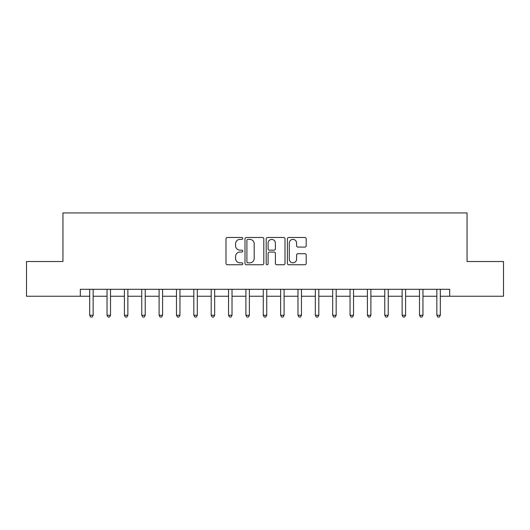 <?xml version="1.0" encoding="UTF-8"?>
<svg xmlns="http://www.w3.org/2000/svg" width="530" height="530" viewBox="0 0 530 530"><rect width="100%" height="100%" fill="white"/><g stroke="black" fill="none" stroke-linecap="round" stroke-linejoin="round"><path stroke-width="0.79" d="M242.78 238.44A0.954 0.954 0 0 0 241.826 237.48L227.344 237.48A1.365 1.365 0 0 0 225.985 238.844L225.985 263.383A1.365 1.365 0 0 0 227.344 264.742L241.826 264.742A0.954 0.954 0 0 0 242.78 263.788A0.954 0.954 0 0 0 241.826 262.834L239.951 262.834A4.359 4.359 0 0 1 235.592 258.474L235.592 256.427A4.359 4.359 0 0 1 239.951 252.068L241.826 252.068A0.954 0.954 0 0 0 242.78 251.114A0.954 0.954 0 0 0 241.826 250.16L239.951 250.16A4.359 4.359 0 0 1 235.592 245.801L235.592 243.754A4.359 4.359 0 0 1 239.951 239.394L241.826 239.394A0.954 0.954 0 0 0 242.78 238.44M304.836 247.093A1.365 1.365 0 0 0 306.201 245.728L306.201 238.844A1.365 1.365 0 0 0 304.836 237.48L288.751 237.48A1.365 1.365 0 0 0 287.386 238.844L287.386 263.383A1.365 1.365 0 0 0 288.751 264.742L304.836 264.742A1.365 1.365 0 0 0 306.201 263.383L306.201 255.069A1.365 1.365 0 0 0 304.836 253.704L297.953 253.704A1.365 1.365 0 0 0 296.588 255.069L296.588 259.19A3.644 3.644 0 0 1 292.944 262.834A3.644 3.644 0 0 1 289.294 259.19L289.294 243.038A3.644 3.644 0 0 1 292.944 239.394A3.644 3.644 0 0 1 296.588 243.038L296.588 245.728A1.365 1.365 0 0 0 297.953 247.093L304.836 247.093M80.308 296.243L26.5 296.243L26.5 261.529L62.951 261.529L62.951 212.927L467.049 212.927L467.049 261.529L503.5 261.529L503.5 296.243L449.692 296.243L449.692 289.3L80.308 289.3L80.308 296.243L89.683 296.243M263.808 238.844A1.365 1.365 0 0 0 262.443 237.48L246.357 237.48A1.365 1.365 0 0 0 244.999 238.844L244.999 263.383A1.365 1.365 0 0 0 246.357 264.742L262.443 264.742A1.365 1.365 0 0 0 263.808 263.383L263.808 238.844M267.557 237.48L283.643 237.48A1.365 1.365 0 0 1 285.001 238.844L285.001 263.383A1.365 1.365 0 0 1 283.643 264.742L276.759 264.742A1.365 1.365 0 0 1 275.395 263.383L275.395 253.433A1.365 1.365 0 0 0 274.03 252.068L269.465 252.068A1.365 1.365 0 0 0 268.101 253.433L268.101 263.788A0.954 0.954 0 0 1 267.147 264.742A0.954 0.954 0 0 1 266.192 263.788L266.192 238.844A1.365 1.365 0 0 1 267.557 237.48M93.154 296.243L107.04 296.243M110.512 296.243L124.398 296.243M127.869 296.243L141.755 296.243M145.227 296.243L159.113 296.243M162.584 296.243L176.477 296.243M179.948 296.243L193.834 296.243M197.306 296.243L211.192 296.243M214.663 296.243L228.549 296.243M232.021 296.243L245.907 296.243M249.378 296.243L263.264 296.243M266.736 296.243L280.622 296.243M284.093 296.243L297.979 296.243M301.451 296.243L315.337 296.243M318.808 296.243L332.694 296.243M336.166 296.243L350.052 296.243M353.523 296.243L367.416 296.243M370.887 296.243L384.773 296.243M388.245 296.243L402.131 296.243M405.602 296.243L419.488 296.243M422.96 296.243L436.846 296.243M440.317 296.243L449.692 296.243M247.861 239.394A0.954 0.954 0 0 0 246.907 240.348L246.907 261.88A0.954 0.954 0 0 0 247.861 262.834L249.835 262.834A4.359 4.359 0 0 0 254.195 258.474L254.195 243.754A4.359 4.359 0 0 0 249.835 239.394L247.861 239.394M275.395 243.104A3.644 3.644 0 0 0 271.744 239.461A3.644 3.644 0 0 0 268.101 243.104L268.101 248.795A1.365 1.365 0 0 0 269.465 250.16L274.03 250.16A1.365 1.365 0 0 0 275.395 248.795L275.395 243.104M93.326 289.3L93.253 289.479A1.391 1.391 0 0 0 93.154 289.996L93.154 315.27L89.683 315.27L89.683 289.996A1.391 1.391 0 0 0 89.583 289.479L89.51 289.3M93.154 315.27L92.114 317.072L90.723 317.072L89.683 315.27M110.684 289.3L110.611 289.479A1.391 1.391 0 0 0 110.512 289.996L110.512 315.27L107.04 315.27L107.04 289.996A1.391 1.391 0 0 0 106.941 289.479L106.868 289.3M110.512 315.27L109.472 317.072L108.08 317.072L107.04 315.27M128.041 289.3L127.968 289.479A1.391 1.391 0 0 0 127.869 289.996L127.869 315.27L124.398 315.27L124.398 289.996A1.391 1.391 0 0 0 124.298 289.479L124.225 289.3M127.869 315.27L126.829 317.072L125.438 317.072L124.398 315.27M145.399 289.3L145.333 289.479A1.391 1.391 0 0 0 145.227 289.996L145.227 315.27L141.755 315.27L141.755 289.996A1.391 1.391 0 0 0 141.656 289.479L141.589 289.3M145.227 315.27L144.186 317.072L142.802 317.072L141.755 315.27M162.756 289.3L162.69 289.479A1.391 1.391 0 0 0 162.584 289.996L162.584 315.27L159.113 315.27L159.113 289.996A1.391 1.391 0 0 0 159.013 289.479L158.947 289.3M162.584 315.27L161.544 317.072L160.159 317.072L159.113 315.27M180.114 289.3L180.048 289.479A1.391 1.391 0 0 0 179.948 289.996L179.948 315.27L176.477 315.27L176.477 289.996A1.391 1.391 0 0 0 176.371 289.479L176.304 289.3M179.948 315.27L178.901 317.072L177.517 317.072L176.477 315.27M197.471 289.3L197.405 289.479A1.391 1.391 0 0 0 197.306 289.996L197.306 315.27L193.834 315.27L193.834 289.996A1.391 1.391 0 0 0 193.728 289.479L193.662 289.3M197.306 315.27L196.259 317.072L194.874 317.072L193.834 315.27M214.835 289.3L214.763 289.479A1.391 1.391 0 0 0 214.663 289.996L214.663 315.27L211.192 315.27L211.192 289.996A1.391 1.391 0 0 0 211.092 289.479L211.019 289.3M214.663 315.27L213.623 317.072L212.232 317.072L211.192 315.27M232.193 289.3L232.12 289.479A1.391 1.391 0 0 0 232.021 289.996L232.021 315.27L228.549 315.27L228.549 289.996A1.391 1.391 0 0 0 228.45 289.479L228.377 289.3M232.021 315.27L230.981 317.072L229.589 317.072L228.549 315.27M249.55 289.3L249.478 289.479A1.391 1.391 0 0 0 249.378 289.996L249.378 315.27L245.907 315.27L245.907 289.996A1.391 1.391 0 0 0 245.807 289.479L245.734 289.3M249.378 315.27L248.338 317.072L246.947 317.072L245.907 315.27M266.908 289.3L266.835 289.479A1.391 1.391 0 0 0 266.736 289.996L266.736 315.27L263.264 315.27L263.264 289.996A1.391 1.391 0 0 0 263.165 289.479L263.092 289.3M266.736 315.27L265.696 317.072L264.304 317.072L263.264 315.27M284.265 289.3L284.193 289.479A1.391 1.391 0 0 0 284.093 289.996L284.093 315.27L280.622 315.27L280.622 289.996A1.391 1.391 0 0 0 280.522 289.479L280.45 289.3M284.093 315.27L283.053 317.072L281.662 317.072L280.622 315.27M301.623 289.3L301.55 289.479A1.391 1.391 0 0 0 301.451 289.996L301.451 315.27L297.979 315.27L297.979 289.996A1.391 1.391 0 0 0 297.88 289.479L297.807 289.3M301.451 315.27L300.411 317.072L299.019 317.072L297.979 315.27M318.981 289.3L318.908 289.479A1.391 1.391 0 0 0 318.808 289.996L318.808 315.27L315.337 315.27L315.337 289.996A1.391 1.391 0 0 0 315.237 289.479L315.165 289.3M318.808 315.27L317.768 317.072L316.377 317.072L315.337 315.27M336.338 289.3L336.272 289.479A1.391 1.391 0 0 0 336.166 289.996L336.166 315.27L332.694 315.27L332.694 289.996A1.391 1.391 0 0 0 332.595 289.479L332.529 289.3M336.166 315.27L335.126 317.072L333.741 317.072L332.694 315.27M353.695 289.3L353.629 289.479A1.391 1.391 0 0 0 353.523 289.996L353.523 315.27L350.052 315.27L350.052 289.996A1.391 1.391 0 0 0 349.952 289.479L349.886 289.3M353.523 315.27L352.483 317.072L351.099 317.072L350.052 315.27M371.053 289.3L370.987 289.479A1.391 1.391 0 0 0 370.887 289.996L370.887 315.27L367.416 315.27L367.416 289.996A1.391 1.391 0 0 0 367.31 289.479L367.244 289.3M370.887 315.27L369.841 317.072L368.456 317.072L367.416 315.27M388.41 289.3L388.344 289.479A1.391 1.391 0 0 0 388.245 289.996L388.245 315.27L384.773 315.27L384.773 289.996A1.391 1.391 0 0 0 384.667 289.479L384.601 289.3M388.245 315.27L387.198 317.072L385.813 317.072L384.773 315.27M405.775 289.3L405.702 289.479A1.391 1.391 0 0 0 405.602 289.996L405.602 315.27L402.131 315.27L402.131 289.996A1.391 1.391 0 0 0 402.031 289.479L401.959 289.3M405.602 315.27L404.562 317.072L403.171 317.072L402.131 315.27M423.132 289.3L423.059 289.479A1.391 1.391 0 0 0 422.96 289.996L422.96 315.27L419.488 315.27L419.488 289.996A1.391 1.391 0 0 0 419.389 289.479L419.316 289.3M422.96 315.27L421.92 317.072L420.529 317.072L419.488 315.27M440.49 289.3L440.417 289.479A1.391 1.391 0 0 0 440.317 289.996L440.317 315.27L436.846 315.27L436.846 289.996A1.391 1.391 0 0 0 436.746 289.479L436.674 289.3M440.317 315.27L439.277 317.072L437.886 317.072L436.846 315.27"/></g></svg>

